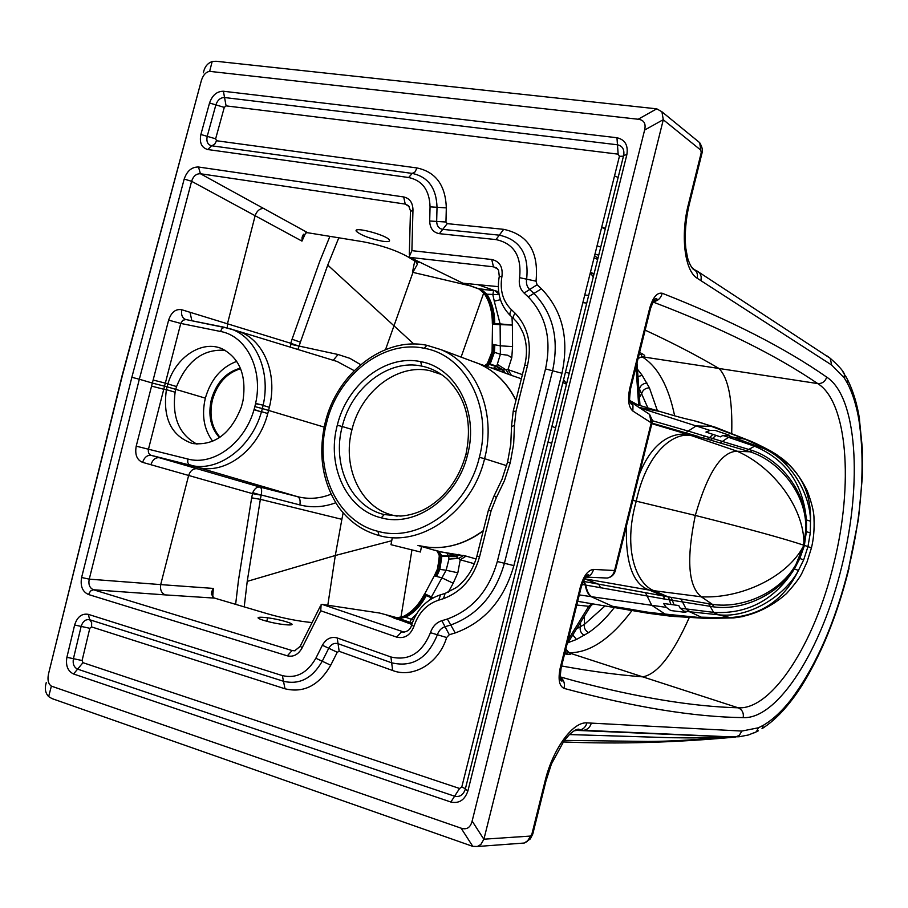 <?xml version="1.0" encoding="UTF-8"?>
<svg xmlns="http://www.w3.org/2000/svg" width="908" height="908" viewBox="0 0 908 908"><rect width="100%" height="100%" fill="white"/><g stroke="black" fill="none" stroke-linecap="round" stroke-linejoin="round"><path stroke-width="1.36" d="M385.537 349.58L413.231 271.628L412.47 272.264L414.74 261.073M290.549 347.231L290.776 343.281L299.107 346.175L297.847 349.455M299.107 346.175L300.389 342.168L292.058 339.24L290.776 343.281L181.793 309.753C175.743 308.686 171.351 312.148 168.616 320.138L152.351 383.062L139.333 379.238L191.611 181.305C193.291 176.152 196.23 173.632 200.441 173.746L307.801 232.754L306.45 232.686L302.103 237.226L301.967 241.108L305.724 232.8M413.231 271.628L417.43 264.217L415.762 261.708L420.96 262.752M413.866 344.053L327.743 265.068L338.798 237.794M461.094 357.128L483.737 292.921M412.47 272.264L471.139 286.065M360.658 364.664L349.909 358.342L338.071 354.506L333.259 360.294M290.583 344.234L338.071 354.506M224.662 327.323L185.89 319.548L182.792 320.274L180.771 323.43L164.541 386.218L152.351 383.062L151.568 386.104L163.758 389.248L164.541 386.218L167.083 386.797L167.935 383.778L153.134 380.032M181.793 309.753C180.953 314.758 182.224 317.993 185.618 319.48L185.72 319.514M131.853 377.308L81.607 577.499L89.245 579.145L139.333 379.238L131.853 377.308L184.188 179.046L191.611 181.305L301.967 241.108M307.801 232.754L363.166 241.766C381.224 245.228 396.229 250.29 408.157 256.953L415.762 261.708M382.268 241.188C387.988 242.039 390.338 241.607 389.316 239.894C386.093 234.718 351.532 225.854 356.526 231.472C361.407 235.422 369.976 238.656 382.268 241.188M354.177 370.657L337.118 361.475L237.181 330.898C263.036 338.355 278.075 373.029 269.358 407.306L263.104 405.433L262.367 408.555L268.586 410.427L269.358 407.306M167.878 383.959L176.572 386.558L175.743 389.362L167.083 386.797L166.38 389.838C162.543 418.134 171.237 436.033 192.462 443.513L192.462 443.513C214.629 445.919 230.938 433.695 241.403 406.863L243.004 400.644C246.624 375.435 239.701 358.172 222.199 348.842C202.212 339.626 175.675 357.048 167.935 383.778M184.188 179.046C187.025 170.897 191.792 166.89 198.489 167.015L200.441 173.746L405.24 204.084L408.623 205.719L410.461 210.735M198.489 167.015L403.674 196.945C409.644 198.296 412.743 202.575 412.97 209.782L410.45 211.632L409.304 254.581M478.527 288.699L462.864 283.194L477.869 284.658L493.793 290.299L479.878 289.346L462.864 283.194L409.939 257.373L409.247 256.646L411.891 250.653L491.727 259.495L493.487 266.827L496.642 267.996L498.583 270.312L499.286 276.338M185.618 319.48L229.611 328.571C255.386 335.994 271.015 370.725 263.161 405.161L255.545 403.719L254.853 406.614L262.367 408.555L261.515 411.664L267.769 413.537C258.519 450.084 225.093 475.122 197.501 467.314L297.563 496.676L260.006 487.074L151.205 455.351C148.855 454.386 147.947 452.332 148.469 449.188L163.758 389.248L166.38 389.838M225.218 350.34C203.267 348.729 187.048 360.805 176.572 386.558M486.155 366.151L488.924 364.244L487.505 363.915L484.94 365.72L487.244 363.847L484.724 365.652L487.675 363.348L489.889 359.738L492.091 351.578L492.511 323.339M492.352 323.509C492.329 311.773 489.73 301.944 484.577 294.033L484.577 294.033C489.809 302.239 492.408 312 492.386 323.327M479.867 289.346L484.6 294.033M477.869 284.658L498.31 286.644M566.615 383.641L563.55 379.873M196.991 444.16C179.205 434.682 171.918 417.362 175.119 392.211L175.743 389.362L205.356 398.135C210.781 379.453 221.246 367.184 236.761 361.35M500.399 299.685L494.281 301.184L500.104 323.895L512.373 325.087L512.566 346.595L500.274 345.812L492.488 344.336M653.204 301.649C657.835 301.059 660.854 298.267 662.238 293.261C657.108 292.308 652.943 297.234 649.742 308.028L629.755 388.397C627.462 399.599 628.506 407.147 632.865 411.04L651.944 423.287L615.352 570.701L614.58 570.519L651.218 422.924L649.549 414.354L646.314 412.232M649.424 309.322L650.514 308.561L649.742 308.028M561.609 665.973C590.711 671.296 617.758 674.916 642.762 676.857L738.147 707.797C771.891 710.147 814.726 643.613 833.839 563.528C853.792 483.68 847.334 401.892 817.733 383.585C822.183 383.732 825.179 381.587 826.734 377.138C784.989 347.934 730.157 319.979 662.238 293.261M629.55 389.271L630.549 388.828L629.755 388.397M629.891 401.143L632.978 405.66L632.865 411.04M645.145 330.137C672.26 342.679 696.89 355.459 719.011 368.478L817.733 383.585C775.784 355.039 720.873 327.845 653 302.012M629.993 401.597L631.321 402.471M493.793 290.299L498.651 291.774M639.607 352.395L642.558 353.984C645.111 355.425 645.44 356.424 643.534 356.98L719.011 368.478C728.454 378.352 732.677 400.053 731.7 433.57M569.214 373.245L565.468 372.212M491.648 368.069L511.42 375.367L507.969 369.579L522.384 374.629M492.828 368.455L478.482 363.597M472.444 361.35L476.03 362.61M486.801 367.842C499.196 375.322 508.923 386.116 515.982 400.212M674.633 415.819C668.583 386.513 657.948 366.968 642.705 357.196L639.311 357.559M643.534 356.98L641.252 356.992L643.534 356.98M495.916 290.935L495.076 290.946L499.014 294.124M491.943 368.16L502.283 369.976L507.969 369.579L511.794 357.684L507.742 355.232L500.387 354.245L496.721 366.208L493.271 368.364L488.788 367.07M511.987 317.096L512.373 325.087L494.712 324.383L494.815 323.509L500.104 323.895L500.387 354.245L492.352 351.657L492.749 344.382L492.352 351.657L487.675 363.348M478.732 288.71L484.827 294.056C490.014 302.25 492.601 312.011 492.59 323.35L494.815 323.509M637.439 369.17L642.16 375.31L649.402 387.795L657.415 410.745M480.809 288.926L493.543 290.742L492.851 294.68L494.281 301.184M639.073 475.145C652.523 439.949 673.918 432.219 688.026 434.455L651.842 423.684M492.715 344.382L492.352 351.657L487.914 363.404L492.091 351.578M638.721 387.307L647.858 407.885M632.853 403.39L659.844 411.472L638.994 407.431M652.194 420.688L688.185 431.073L696.13 425.943L639.561 407.794M710.011 430.426L705.947 432.06L720.419 436.85L722.836 435.477L729.578 435.307L715.243 430.426L710.011 430.426L696.13 425.943L711.418 426.408L747.25 439.847L715.606 427.339L711.418 426.408C691.76 419.065 694.688 421.573 674.156 415.682L659.855 411.472M685.858 432.787L688.185 431.073L752.369 450.538C780.959 459.891 805.668 491.943 806.486 524.506L806.372 531.6L804.363 545.379L807.961 546.593L810.299 532.871L810.504 521.215C811.411 495.201 801.98 474.328 782.208 458.608L776.862 454.953L787.372 463.897L782.197 458.597C792.786 467.234 801.174 478.085 807.371 491.149C811.945 503.497 814.147 512.748 813.999 518.877C814.465 529.409 813.602 539.102 811.423 547.955L807.961 546.593L803.682 559.861L798.461 570.383C785.011 595.886 749.009 618.62 718.149 614.75L730.27 617.61C761.46 615.318 784.194 599.575 798.461 570.394L794.375 568.976L799.778 558.545L803.977 546.832L804.363 545.379L803.603 545.14C783.547 538.489 747.443 528.581 695.301 515.426L632.819 500.331M712.928 434.433L707.854 439.188M583.197 581.336L667.936 596.794L654.339 590.836C636.78 584.57 622.389 549.896 636.27 501.125C646.871 451.31 674.916 430.71 692.656 435.954L703.552 438.031L749.963 451.798C778.644 460.696 804.704 492.159 805.759 524.461L805.646 531.452L803.24 546.537C787.111 577.136 740.951 598.894 701.294 596.794L649.481 590.132L584.525 578.771M397.125 516.164L393.13 515.335C360.714 507.867 341.817 467.087 352.02 429.45C360.975 391.518 397.261 363.404 429.643 370.6L441.401 374.482M727.353 435.193L771.187 451.276L776.817 454.704M722.836 435.477L728.488 437.316L733.051 437.111M715.924 435.42L710.85 440.005M720.555 442.695L728.488 437.316L754.548 446.237L758.963 446.645M746.558 450.64L754.548 446.237L759.497 446.861C788.746 456.803 810.311 492.613 810.504 521.215L806.395 519.921L806.486 524.506L805.759 524.461M755.081 446.43C786.067 459.652 803.171 484.146 806.395 519.921M421.494 546.412L420.438 551.996L390.985 544.698L391.734 540.737L335.302 555.503L341.873 519.319L260.358 499.332L261.163 495.166L252.458 493.623L142.601 462.354C136.87 459.959 134.747 454.567 136.211 446.169L151.568 386.104M327.811 605.25L335.302 555.503L247.226 581.37L260.358 499.332L251.652 497.822L252.753 492.692C254.569 488.538 256.987 486.665 260.006 487.074C261.64 487.982 262.049 490.604 261.209 494.974L299.867 504.927C300.582 500.49 299.81 497.743 297.563 496.676C308.72 499.479 319.888 498.651 331.045 494.202M214.617 598.122L213.38 597.577L211.666 591.744L213.357 588.418L160.693 584.604C159.967 589.791 161.488 593.23 165.267 594.899L214.617 598.122L268.586 614.092C283.909 618.405 298.414 621.231 312.091 622.582M411.948 549.896L400.95 617.292M335.733 502.771C323.725 507.22 311.762 507.935 299.867 504.927M261.163 495.166L252.753 492.692M341.873 519.319L343.145 512.861M142.601 462.354C144.417 457.257 147.278 454.931 151.205 455.351L189.874 465.089C217.33 472.864 251.3 448.132 261.436 411.926L254.07 409.485L254.853 406.614M197.411 468.778C193.347 468.29 190.43 470.503 188.648 475.417L160.693 584.604L89.245 579.145C88.224 584.491 89.631 588.032 93.456 589.757L165.267 594.899M285.748 621.617C302.988 626.679 281.48 625.68 264.262 620.539C247.158 615.42 269.063 616.611 285.748 621.617M81.607 577.499C80.142 586.08 82.446 591.755 88.519 594.524L90.494 591.04L93.456 589.757L292.07 650.548L294.703 650.786L300.105 646.439M88.519 594.524L287.337 655.837C293.363 657.188 298.221 654.645 301.91 648.21L300.423 645.826L320.263 606.328M395.718 617.565L386.502 615L410.2 622.661L397.171 617.78L379.703 613.059L322.147 604.388L321.126 604.603L320.728 610.766L396.683 637.132L401.642 631.798L403.39 632.161C407.771 631.559 410.484 629.278 411.528 625.306M166.414 389.657L175.119 392.211M397.171 617.78L403.447 616.407C411.857 612.151 418.747 604.91 424.161 594.683L424.218 594.502C418.577 605.08 411.642 612.378 403.447 616.407L397.182 617.792L403.458 616.407M448.348 592.141L453.183 583.242L441.98 577.874L434.308 575.82L424.274 594.729M429.825 599.836L446.134 570.235L437.713 569.112L434.557 575.888L437.463 569.078L434.33 575.831L437.44 569.078L439.461 560.406L439.143 555.117L437.066 550.986L435.704 550.316M560.247 677.164C563.857 679.774 565.116 683.508 564.016 688.389C559.192 686.051 557.932 679.252 560.213 667.993L580.394 586.84C583.617 575.876 587.987 570.065 593.503 569.418L614.58 570.519C613.502 574.719 611.061 577.238 607.27 578.044L586.069 577.113C589.928 576.274 592.402 573.708 593.503 569.418M560.35 667.414L561.087 668.061L560.213 667.993M580.439 586.682L581.256 587.011L580.394 586.84M585.592 577.17L588.656 574.753C587.919 576.126 587.555 570.678 581.256 587.011L561.087 668.061C559.112 683.985 561.723 679.695 561.791 681.136C562.926 681.011 562.415 679.706 560.247 677.232M386.502 615L411.801 624.432M417.975 545.447L427.566 547.218M205.356 398.135C201.463 415.058 203.914 429.461 212.71 441.311M587.555 575.15L588.827 575.366M604.058 577.908L607.27 578.044C611.413 577.284 614.103 574.843 615.352 570.701M397.159 618.076L395.911 617.633M411.971 623.921L393.902 618.087M564.606 653.93L567.886 654.293C570.735 654.566 571.416 654.191 569.895 653.158L642.762 676.857C657.324 674.247 672.828 654.475 689.274 617.519M410.2 622.661L412.289 622.99M418.077 545.481L439.041 551.542L446.895 552.961L455.544 556.184L460.243 559.782L474.441 563.766M437.054 550.747L439.574 555.889L437.44 569.078M437.951 550.94L440.868 555.48L439.438 555.185L436.884 550.816M432.299 547.581C450.175 548.205 467.155 542.644 483.215 530.908M439.041 551.542L466.076 556.105L460.243 559.782L457.825 572.789L446.134 570.235L448.949 559.101L448.666 556.411L446.895 552.961L445.646 552.416M566.195 650.139L569.895 653.158L567.262 651.638M631.957 610.607C610.585 638.948 589.667 652.988 569.225 652.727L567.772 652.103M566.955 651.558L568.964 652.829L565.866 648.857M437.27 550.997L439.574 555.889L437.701 569.112L439.574 555.889L441.004 556.173L440.868 555.48L441.833 556.32L441.004 556.173L439.075 569.305L435.874 576.24M397.874 618.325L404.877 616.952L403.674 616.487L397.409 617.871L403.651 616.475C412.028 612.23 418.929 604.989 424.354 594.751L432.424 598.236M568.022 642.66L576.501 639.459L588.577 632.649C597.714 626.338 606.294 617.985 614.319 607.588M413.458 620.028L405.57 617.213L399.327 618.552L410.121 622.377L411.188 619.358L416.602 613.876M591.778 603.718L588.736 606.306L590.563 606.158M626.497 525.8C625.26 562.983 632.921 584.434 649.481 590.132L663.192 596L664.928 599.132L713.847 606.896C743.811 611.061 780.801 593.446 796.588 564.901L795.93 564.526L803.24 546.537L803.977 546.832M579.293 594.899L591.721 596.738C588.838 594.933 586.863 591.051 585.785 585.081L664.928 599.132M582.017 584.377L585.785 585.081L583.935 581.472M576.546 628.858L584.411 624.375L604.989 605.976M431.482 597.271L432.923 597.952M577.692 601.3L584.446 602.469M628.904 610.085L612.56 606.306L591.142 596.658C588.27 594.854 586.307 590.96 585.24 584.979L583.39 581.37M645.543 592.924L651.751 605.295L591.721 596.738M612.56 606.306C650.117 612.185 640.117 611.72 665.042 614.058L709.647 618.552M666.279 607.361L670.74 610.539L685.858 612.423L680.194 608.178L678.753 605.534L663.555 603.502L666.279 607.361L651.751 605.295L665.042 614.058L674.372 616.532M670.921 604.433L668.186 596.851L712.383 604.342C742.188 609.041 780.063 592.708 795.93 564.526M669.525 599.882L668.186 596.851M674.065 604.853L671.182 597.419M683.917 611.175L718.149 614.75L714.187 612.446C748.135 614.092 774.853 599.609 794.375 568.976M680.194 608.178L714.187 612.446M708.796 603.865L713.62 612.389L717.581 614.716M597.668 259.404L594.048 257.849M696.901 140.4L699.682 142.669L701.226 152.748L688.366 204.493C680.58 234.275 684.212 270.459 697.219 278.268L831.649 365.027L844.202 377.841L847.289 383.017C852.714 393.402 856.63 405.978 859.036 420.733C865.301 464.374 861.874 513.429 848.753 567.897L849.082 568.011C842.125 596.261 833.226 622.548 822.387 646.893C811.604 670.331 800.97 688.605 790.459 701.736L790.72 700.011C815.963 666.336 835.303 622.298 848.753 567.897M687.935 206.275L689.07 205.129L688.366 204.493M691.442 266.997L696.629 271.821L697.492 274.908L697.219 278.268M601.788 226.898L605.398 228.43M692.021 267.815L693.167 268.371M590.313 272.797L593.276 276.951M545.333 780.063L545.935 781.118L545.05 781.186C552.268 750.553 572.199 721.599 586.931 722.881L741.847 731.065L758.452 727.773L763.458 725.22C772.844 719.624 781.936 711.225 790.72 700.011M574.14 730.804L579.293 730.089C583.14 729.487 585.694 727.081 586.931 722.881M758.418 730.77L754.4 732.756M577.601 730.123L583.708 730.293C587.544 729.692 590.087 727.297 591.324 723.12M240.597 368.716C226.75 372.927 217.375 383.301 212.472 399.826L211.371 399.497C207.909 415.035 210.611 427.736 219.486 437.611M211.371 399.497C216.444 382.529 226.103 372.087 240.37 368.171M219.986 437.27C211.587 427.396 209.078 414.922 212.472 399.826M605.67 577.976L604.864 578.044M203.313 72.81L203.574 71.902C204.833 66.59 207.694 63.151 212.154 61.562L216.013 61.256L656.734 108.835L638.154 119.243C643.988 119.981 646.144 123.59 644.612 130.06L472.137 821.07C470.401 827.653 466.723 830.025 461.094 828.164L51.359 686.119C47.829 683.633 47.091 678.707 49.145 671.33L122.183 375.379L200.611 83.32C202.325 76.022 205.344 72.038 209.657 71.357L638.154 119.243M46.251 682.566L46.036 683.497C44.56 688.82 45.434 693.19 48.657 696.595L51.96 698.581L472.728 846.358L477.37 846.494L480.854 844.451L483.919 839.196L663.294 119.754L661.921 111.786L656.802 108.847M49.145 671.33L122.467 375.186L200.611 83.32M292.058 339.24L319.718 261.459L329.899 236.352M227.375 327.936L227.488 323.702L255.193 215.502C257.032 210.656 260.017 208.295 264.16 208.431M300.389 342.168L327.743 265.068M190.022 312.25L191.849 320.74M168.616 320.138L180.771 323.43L220.485 331.465C246.522 335.949 263.388 369.635 255.591 403.47L255.545 403.719M409.429 206.774L405.24 204.084L403.674 196.945M267.769 413.537L268.586 410.427L324.156 427.101M237.181 330.898L224.219 327.323L221.972 328.571L220.485 331.465M412.97 209.782L411.891 250.653M409.985 257.395L493.487 266.827L497.697 268.972M491.727 259.495C499.582 261.277 502.998 266.861 501.965 276.259L499.196 276.849C496.574 292.489 500.263 305.372 510.273 315.507M501.965 276.259C499.627 290.117 502.839 301.32 511.579 309.878C509.638 312.749 509.365 314.781 510.784 315.984M511.579 309.878L515.12 313.203C513.111 315.984 512.793 317.97 514.155 319.173C515.755 321.103 518.082 321.988 523.326 333.486C526.924 343.303 527.412 353.836 524.779 365.095M515.12 313.203C527.957 326.789 532.088 344.2 527.514 365.425L524.711 365.379L513.281 410.972M527.514 365.425L515.994 411.403L513.224 411.176L511.522 426.124M515.994 411.403L514.461 425.216L511.533 426.771L510.761 444.409L507.595 462.013M396.683 637.132C404.593 638.891 410.337 635.305 413.923 626.361C418.486 612.843 426.737 604.092 438.689 600.143L443.456 598.656C461.48 591.903 473.499 577.999 479.526 556.933L491.103 510.739L496.301 497.697L494.281 495.473L502.022 479.288L507.561 462.138L510.307 462.547L513.667 443.91L514.461 425.216M263.161 405.161L255.591 403.47M566.479 384.186L562.881 382.563M555.582 427.816L551.928 426.385M551.701 443.365L548.057 441.867M492.511 344.336L492.113 351.578L487.221 363.847M582.845 302.67L586.75 303.068M574.673 680.921L560.213 676.88L574.673 680.921C638.04 697.594 692.52 706.549 738.147 707.797C742.199 709.636 743.879 712.905 743.198 717.615C777.906 719.408 821.99 649.334 841.966 565.661C862.782 482.216 856.868 396.637 826.734 377.138M565.264 382.733L566.74 383.142M511.42 375.367L521.351 378.772M494.712 324.383L492.454 324.383L492.613 323.35C492.635 312.011 490.036 302.25 484.827 294.056L484.827 294.056C490.036 302.25 492.635 312.011 492.624 323.35L492.488 324.383M480.06 288.858L478.766 288.721L484.827 294.056L486.109 294.147C491.319 302.273 493.929 312.034 493.941 323.441L493.827 324.383M499.105 294.657L486.847 294.215L481.399 289.504L486.847 294.215C492.057 302.285 494.678 312.046 494.712 323.498L494.599 324.383M639.028 354.744L642.558 353.984M472.285 361.293L478.709 363.688C494.871 370.839 507.277 383.074 515.926 400.417M504.054 372.632L502.283 369.976L496.336 366.628L488.924 364.244L489.355 363.767L487.948 363.416L484.917 365.708M505.279 373.109L503.248 369.999L496.721 366.208L489.355 363.767L493.657 352.066L494.077 344.643M508.934 374.482L506.074 369.885L497.777 364.664M486.858 366.389L490.161 363.972L494.417 352.304L494.849 344.779M492.613 324.383L492.715 323.35M638.982 357.514L640.129 357.173M638.653 405.127L636.009 366.855M512.566 346.595L511.794 357.684M629.777 400.53L637.802 404.877M506.619 465.668L484.588 458.688C496.733 412.697 476.575 364.085 441.016 349.648L426.942 345.312L424.127 348.263C465.464 355.005 492.874 407.022 479.356 457.314C467.552 507.992 418.157 543.007 377.898 531.305L379.067 535.527L378.432 535.357C361.849 530.59 348.343 520.84 337.935 506.142C322.261 481.751 318.016 453.909 325.189 422.617L326.574 422.822C337.878 375.118 383.221 339.535 424.115 348.263M637.972 376.638L642.16 375.31M638.926 390.054L639.55 388.703C640.549 385.31 643.034 383.437 646.995 383.097M639.448 397.591L641.888 393.062C642.966 389.838 645.475 388.091 649.402 387.795M713.847 606.896L712.383 604.342L701.294 596.794C688.241 586.398 686.244 559.283 695.301 515.426C707.616 472.784 721.576 451.389 737.194 451.242L688.026 434.455L702.803 437.826M379.067 535.527C420.903 547.751 472.319 511.397 484.588 458.688L479.356 457.314M420.733 361.656C385.889 354.006 346.958 384.402 337.288 425.239L342.237 426.522C351.43 387.637 388.533 358.762 421.675 366.094L420.733 361.656C455.952 367.547 479.095 412.005 467.597 454.67C457.598 497.663 415.648 527.661 381.303 517.832C346.447 509.74 326.29 465.781 337.288 425.239M493.941 324.383L494.054 323.452M702.701 437.792L705.221 436.135M728.772 437.406L733.324 437.202L745.116 439.2L771.346 451.344C760.439 445.488 752.403 441.663 747.25 439.847M707.604 439.12L709.659 437.486M804.692 543.915L803.932 543.733C804.102 507.754 773.355 467.018 737.194 451.242L749.963 451.798L752.369 450.538M381.303 517.832L384.197 514.575L400.7 516.062C409.939 515.426 418.917 512.6 427.645 507.583C446.554 495.847 459.312 478.13 465.906 454.409L467.597 454.67M447.394 379.249L446.963 378.852C439.517 372.28 431.084 368.024 421.675 366.094M352.02 429.45L342.237 426.522C331.761 465.112 351.021 506.925 384.197 514.575M776.851 454.726L780.937 458.54M805.646 531.452L810.299 532.871M251.652 497.822L238.429 580.621L235.637 604.342M212.688 597.089L213.357 588.418M247.226 581.37L244.218 606.885M150.887 464.68C152.692 459.63 155.552 457.314 159.456 457.734L197.501 467.314L188.83 464.476L187.729 462.41L187.82 459.017C213.244 466.156 244.615 443.206 254.002 409.724L254.07 409.485M136.211 446.169L187.82 459.017M295.406 650.627L292.07 650.548L287.337 655.837M266.793 621.242L267.667 617.724M391.734 540.737L392.086 538.841M301.91 648.21L320.728 610.766M322.147 604.388L404.208 632.161M413.923 626.361L411.619 625.033C416.715 609.847 426.124 599.847 439.824 595.035M438.689 600.143L440.573 594.808L444.375 593.639M443.456 598.656L445.136 593.389L456.315 587.578C466.281 579.917 473.125 569.464 476.87 556.229L488.425 510.148L491.103 510.739M479.526 556.933L476.882 556.184M496.301 497.697L504.462 480.638L510.307 462.547M261.436 411.926L254.002 409.724M743.198 717.615C694.121 717.025 634.397 707.275 564.016 688.389M466.076 556.105L476.11 558.976M434.569 575.888L437.713 569.112L439.324 555.832M437.089 550.986L439.143 555.117M431.572 597.055L424.728 593.753M565.071 652.046L567.886 654.293M438.814 551.156L441.697 555.639L455.544 556.184L458.415 554.413M418.032 545.458C440.505 550.838 462.251 545.912 483.272 530.669M463.523 555.446L458.767 558.397L448.949 559.101M459.709 554.652L456.384 556.695L441.833 556.32L439.869 569.407L436.635 576.444M424.762 593.775L424.376 594.763L424.762 593.775M424.842 593.809L424.501 594.808M403.674 616.487C412.05 612.242 418.951 605 424.376 594.763C418.963 605.012 412.062 612.253 403.674 616.498M426.658 594.683L426.329 595.535C420.813 605.84 413.889 613.07 405.57 617.213L404.877 616.952C413.219 612.764 420.132 605.534 425.614 595.251L425.966 594.354M576.773 605.023L588.736 606.306L568.124 639.8M453.183 583.242L457.825 572.789M377.898 531.305C337.084 521.578 313.725 470.174 326.574 422.822M584.536 578.759L598.815 584.343L600.653 587.839M572.789 634.942L576.501 639.459M580.609 622.275L580.36 626.849C579.61 630.47 580.927 633.307 584.309 635.384M584.457 616.055L584.411 624.375C583.81 627.871 585.206 630.629 588.577 632.649M426.068 594.4L425.716 595.296M426.749 594.74L426.431 595.58M686.403 609.041L690.205 611.981L701.237 617.179L733.573 617.928L743.107 616.532M681.17 599.303L686.119 608.996L689.91 611.947M799.085 558.238L803.682 559.861M597.929 258.315L594.592 255.681M661.921 111.786L699.682 142.669C702.281 147.085 703.03 150.671 701.918 153.452L701.226 152.748M700.726 154.791L701.918 153.452L689.07 205.129C685.654 220.077 684.553 234.423 685.79 248.19C688.355 262.877 688.116 258.95 689.422 263.161C691.476 267.406 693.145 269.665 694.427 269.914L699.001 272.298L700.136 273.751L701.214 276.724L701.021 280.731M696.266 270.505L830.253 358.32L831.649 365.027M827.097 355.993L830.253 358.32C838.186 365.311 842.896 370.532 844.383 373.971L844.202 377.841M842.238 370.736L847.629 379.794L847.289 383.017M845.881 376.514L847.618 379.794C853.191 390.951 857.163 404.105 859.558 419.269L859.036 420.733M859.184 417.022L862.464 449.63L862.384 476.643L858.491 519.024L848.719 568.033M595.012 254.002L598.701 255.239M597.055 245.807L600.733 247.101M695.097 269.937L693.008 268.927M605.261 228.975L601.652 227.431M614.523 175.936L618.144 177.446M591.721 272.763L593.98 274.137M590.45 272.241L591.528 273.694M532.258 832.681L532.814 833.941L531.906 834.066L545.05 781.186M521.203 843.26L524.279 843.033L527.196 841.478L531.906 834.066M477.37 846.494L524.279 843.033L530.306 838.958L532.814 833.941L545.935 781.118L551.417 764.025L564.243 740.485L569.611 734.402C573.765 730.656 576.898 728.931 579.009 729.192L579.293 730.089L735.355 737.069L739.294 735.366L741.847 731.065M575.831 730.35L723.029 736.672C695.812 738.545 688.763 737.761 670.785 737.705L569.441 734.561M727.614 736.887L739.089 736.763L748.305 735.015L756.387 731.814L758.452 727.773M788.836 703.791L790.448 701.736C781.493 713.325 772.004 722.303 761.994 728.681L763.458 725.22M563.164 741.95C617.917 744.242 675.314 742.619 735.355 737.069M651.047 423.616L651.944 423.287L652.137 419.837L649.549 414.354L631.196 402.301L631.457 404.389L630.129 402.119C629.289 402.55 629.437 398.113 630.549 388.828L650.514 308.561C655.417 295.338 655.803 299.515 656.552 298.471C657.551 299.118 656.473 300.117 653.317 301.467M483.919 839.196L530.476 836.064M663.294 119.754L700.931 150.24M472.796 846.381L461.094 828.164M483.885 839.321L472.137 821.059M51.37 686.13L48.657 696.595M212.154 61.562L209.657 71.357M663.317 119.64L644.612 130.06M626.861 154.644C628.336 145.28 625.033 139.639 616.963 137.744L223.402 91.243C216.933 91.265 212.313 95.181 209.544 103.001L200.872 134.486C199.272 142.772 201.599 147.8 207.841 149.548L408.645 177.514C422.379 180.488 429.518 190.271 430.051 206.854L429.688 221.007C429.938 228.283 433.161 232.505 439.381 233.674L495.984 239.587C513.928 243.492 521.794 256.181 519.592 277.666C518.559 284.034 520.068 289.164 524.098 293.057L528.218 296.882C546.037 315.519 551.803 339.524 545.515 368.909L497.312 561.519C488.958 590.665 472.319 609.835 447.383 619.029L441.856 620.697C436.373 622.491 432.56 626.486 430.437 632.683C422.095 653.068 408.929 661.172 390.917 656.983L337.209 637.949C331.057 636.326 326.12 638.767 322.374 645.248L315.848 658.232C307.324 673.044 296.167 678.844 282.365 675.609L88.314 614.353C81.845 613.252 77.293 616.804 74.638 624.999L66.897 657.301C65.535 665.598 67.748 671.16 73.559 673.986L450.856 802.025C459.062 803.784 464.748 800.062 467.926 790.857L626.861 154.644L623.66 155.37L544.936 470.435M623.785 154.78C624.398 149.218 622.286 145.882 617.474 144.792L224.548 97.531C220.496 97.531 217.602 99.982 215.866 104.885L207.206 136.336C206.207 141.535 207.66 144.678 211.575 145.768L412.221 173.417C428.122 176.81 436.385 188.104 437.02 207.296L436.669 221.427C436.827 225.99 438.859 228.634 442.752 229.361L499.298 235.172C520.046 239.655 529.16 254.319 526.64 279.165C525.948 283.444 526.958 286.883 529.67 289.493L533.915 293.42C553.108 313.408 559.328 339.195 552.575 370.77L504.417 563.278L497.312 561.519M465.18 789.597C463.103 795.102 459.573 797.292 454.613 796.202L77.6 669.128C73.957 667.369 72.561 663.884 73.423 658.686L81.141 626.418C82.81 621.276 85.67 619.052 89.71 619.755L283.5 681.272C299.447 685.041 312.363 678.355 322.226 661.228L328.753 648.255C331.102 644.192 334.201 642.671 338.048 643.693L391.666 662.806C412.482 667.675 427.725 658.334 437.384 634.749C438.814 630.595 441.367 627.916 445.056 626.724L450.743 624.999C477.551 615.17 495.439 594.592 504.417 563.278L513.883 565.616L561.973 373.245L545.515 368.909M561.973 373.245C569.327 338.741 562.495 310.604 541.486 288.823L528.218 296.882M541.486 288.823L537.082 284.772L524.098 293.057M537.082 284.772L536.015 281.174L519.592 277.666M536.015 281.174C538.966 251.845 528.184 234.559 503.679 229.338L495.984 239.587M503.679 229.338L447.224 223.64L439.381 233.674M447.224 223.64L445.964 222.006L429.688 221.007M445.964 222.006L446.316 207.875L430.051 206.854M446.316 207.875C445.522 185.232 435.749 171.93 416.976 167.957L415.047 171.93L412.221 173.417L408.645 177.514M416.976 167.957L216.547 140.751L214.583 144.429L211.575 145.768L207.841 149.548M216.547 140.751L215.639 138.799L200.872 134.486M215.639 138.799L224.287 107.382L209.544 103.001M224.287 107.382L226.081 105.873L223.402 91.243M226.081 105.873L618.144 154.156L616.963 137.744M618.144 154.156L619.415 156.335L623.455 156.176M619.415 156.335L461.786 787.043L465.407 788.7M513.883 565.616C504.065 599.836 484.509 622.275 455.214 632.944L447.383 619.029M455.214 632.944L449.312 634.715L441.856 620.697M449.312 634.715L446.634 637.507L430.437 632.683M446.634 637.507C439.097 663.101 413.344 678.571 392.665 670.513L390.917 656.983M392.665 670.513L339.172 651.32L337.209 637.949M339.172 651.32L337.254 652.262L322.374 645.248M337.254 652.262L330.728 665.212L315.848 658.232M330.728 665.212C319.06 685.427 303.817 693.281 284.998 688.786L282.365 675.609M284.998 688.786L91.583 626.917L91.663 622.593L89.71 619.755L88.314 614.353M91.583 626.917L89.813 628.291L74.638 624.999M89.813 628.291L82.095 660.525L66.897 657.301M82.095 660.525L82.968 662.681L73.559 673.986M82.968 662.681L459.584 788.485L450.856 802.025M544.902 470.548L465.282 789.211L467.926 790.857M459.584 788.485L461.786 787.043M302.103 237.226L303.476 234.219M356.526 231.472L356.901 230.008M511.352 316.495L513.633 318.651M588.668 295.395L584.763 295.009M638.108 358.444L641.933 356.81L641.196 353.984M478.709 363.688L476.042 362.598M636.996 362.882L640.015 405.547M478.675 363.665L441.016 349.648L426.942 345.312M426.817 345.29C383.914 336.278 336.879 373.279 325.212 422.549M651.978 423.139L698.751 436.578M715.617 427.339L693.678 420.608M465.929 454.341C472.489 422.935 466.167 397.772 446.963 378.852M211.428 594.876L211.666 591.744M494.077 495.836L488.425 510.114M592.924 603.911L590.472 606.328L567.001 644.305M578.668 601.493L648.618 613.331L671.568 616.305L706.027 618.382L733.585 617.928C753.072 615.624 770.71 607.509 786.487 593.582C795.158 583.957 800.504 576.728 802.524 571.892L807.053 561.916L811.423 547.955M593.889 274.488L590.96 272.162M564.311 740.395L647.994 741.439C668.617 741.439 695.165 739.929 727.649 736.887"/></g></svg>
